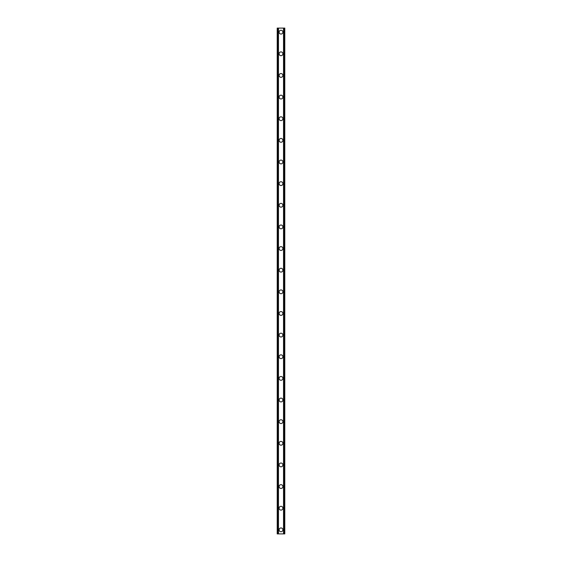 <?xml version="1.0" encoding="UTF-8"?>
<svg xmlns="http://www.w3.org/2000/svg" width="562" height="562" viewBox="0 0 562 562"><rect width="100%" height="100%" fill="white"/><g stroke="black" fill="none" stroke-linecap="round" stroke-linejoin="round"><path stroke-width="0.84" d="M279.103 529.84A1.897 1.897 0 0 1 281 527.95A1.897 1.897 0 0 1 282.897 529.84A1.897 1.897 0 0 1 281 531.736A1.897 1.897 0 0 1 279.103 529.84M279.103 508.203A1.897 1.897 0 0 1 281 506.313A1.897 1.897 0 0 1 282.897 508.203A1.897 1.897 0 0 1 281 510.099A1.897 1.897 0 0 1 279.103 508.203M279.103 486.566A1.897 1.897 0 0 1 281 484.676A1.897 1.897 0 0 1 282.897 486.566A1.897 1.897 0 0 1 281 488.462A1.897 1.897 0 0 1 279.103 486.566M279.103 464.929A1.897 1.897 0 0 1 281 463.032A1.897 1.897 0 0 1 282.897 464.929A1.897 1.897 0 0 1 281 466.818A1.897 1.897 0 0 1 279.103 464.929M279.103 443.292A1.897 1.897 0 0 1 281 441.395A1.897 1.897 0 0 1 282.897 443.292A1.897 1.897 0 0 1 281 445.181A1.897 1.897 0 0 1 279.103 443.292M279.103 421.648A1.897 1.897 0 0 1 281 419.758A1.897 1.897 0 0 1 282.897 421.648A1.897 1.897 0 0 1 281 423.544A1.897 1.897 0 0 1 279.103 421.648M279.103 400.011A1.897 1.897 0 0 1 281 398.121A1.897 1.897 0 0 1 282.897 400.011A1.897 1.897 0 0 1 281 401.907A1.897 1.897 0 0 1 279.103 400.011M279.103 378.374A1.897 1.897 0 0 1 281 376.477A1.897 1.897 0 0 1 282.897 378.374A1.897 1.897 0 0 1 281 380.263A1.897 1.897 0 0 1 279.103 378.374M279.103 356.737A1.897 1.897 0 0 1 281 354.84A1.897 1.897 0 0 1 282.897 356.737A1.897 1.897 0 0 1 281 358.626A1.897 1.897 0 0 1 279.103 356.737M279.103 335.1A1.897 1.897 0 0 1 281 333.203A1.897 1.897 0 0 1 282.897 335.1A1.897 1.897 0 0 1 281 336.989A1.897 1.897 0 0 1 279.103 335.1M279.103 313.455A1.897 1.897 0 0 1 281 311.566A1.897 1.897 0 0 1 282.897 313.455A1.897 1.897 0 0 1 281 315.352A1.897 1.897 0 0 1 279.103 313.455M279.103 291.818A1.897 1.897 0 0 1 281 289.929A1.897 1.897 0 0 1 282.897 291.818A1.897 1.897 0 0 1 281 293.715A1.897 1.897 0 0 1 279.103 291.818M279.103 270.182A1.897 1.897 0 0 1 281 268.285A1.897 1.897 0 0 1 282.897 270.182A1.897 1.897 0 0 1 281 272.071A1.897 1.897 0 0 1 279.103 270.182M279.103 248.544A1.897 1.897 0 0 1 281 246.648A1.897 1.897 0 0 1 282.897 248.544A1.897 1.897 0 0 1 281 250.434A1.897 1.897 0 0 1 279.103 248.544M279.103 226.9A1.897 1.897 0 0 1 281 225.011A1.897 1.897 0 0 1 282.897 226.9A1.897 1.897 0 0 1 281 228.797A1.897 1.897 0 0 1 279.103 226.9M279.103 205.263A1.897 1.897 0 0 1 281 203.374A1.897 1.897 0 0 1 282.897 205.263A1.897 1.897 0 0 1 281 207.16A1.897 1.897 0 0 1 279.103 205.263M279.103 183.626A1.897 1.897 0 0 1 281 181.737A1.897 1.897 0 0 1 282.897 183.626A1.897 1.897 0 0 1 281 185.523A1.897 1.897 0 0 1 279.103 183.626M279.103 161.989A1.897 1.897 0 0 1 281 160.093A1.897 1.897 0 0 1 282.897 161.989A1.897 1.897 0 0 1 281 163.879A1.897 1.897 0 0 1 279.103 161.989M279.103 140.352A1.897 1.897 0 0 1 281 138.456A1.897 1.897 0 0 1 282.897 140.352A1.897 1.897 0 0 1 281 142.242A1.897 1.897 0 0 1 279.103 140.352M279.103 118.708A1.897 1.897 0 0 1 281 116.819A1.897 1.897 0 0 1 282.897 118.708A1.897 1.897 0 0 1 281 120.605A1.897 1.897 0 0 1 279.103 118.708M279.103 97.071A1.897 1.897 0 0 1 281 95.182A1.897 1.897 0 0 1 282.897 97.071A1.897 1.897 0 0 1 281 98.968A1.897 1.897 0 0 1 279.103 97.071M279.103 75.434A1.897 1.897 0 0 1 281 73.538A1.897 1.897 0 0 1 282.897 75.434A1.897 1.897 0 0 1 281 77.324A1.897 1.897 0 0 1 279.103 75.434M279.103 53.797A1.897 1.897 0 0 1 281 51.901A1.897 1.897 0 0 1 282.897 53.797A1.897 1.897 0 0 1 281 55.687A1.897 1.897 0 0 1 279.103 53.797M279.103 32.16A1.897 1.897 0 0 1 281 30.264A1.897 1.897 0 0 1 282.897 32.16A1.897 1.897 0 0 1 281 34.05A1.897 1.897 0 0 1 279.103 32.16M284.351 28.1L277.214 28.1L277.214 533.9L284.786 533.9L284.786 28.1L284.351 28.1L284.351 533.9M278.295 28.1L278.295 533.9L278.295 28.1M283.705 533.9L283.705 28.1L283.705 533.9M277.214 28.1L277.214 533.9M278.471 28.1L278.471 533.9M283.529 28.1L283.529 533.9M284.786 28.1L284.786 533.9M277.263 28.1L277.263 533.9M277.558 28.1L277.558 533.9M277.649 28.1L277.649 533.9M278.345 28.1L278.345 533.9M283.655 28.1L283.655 533.9M284.442 28.1L284.442 533.9M284.737 28.1L284.737 533.9"/></g></svg>
